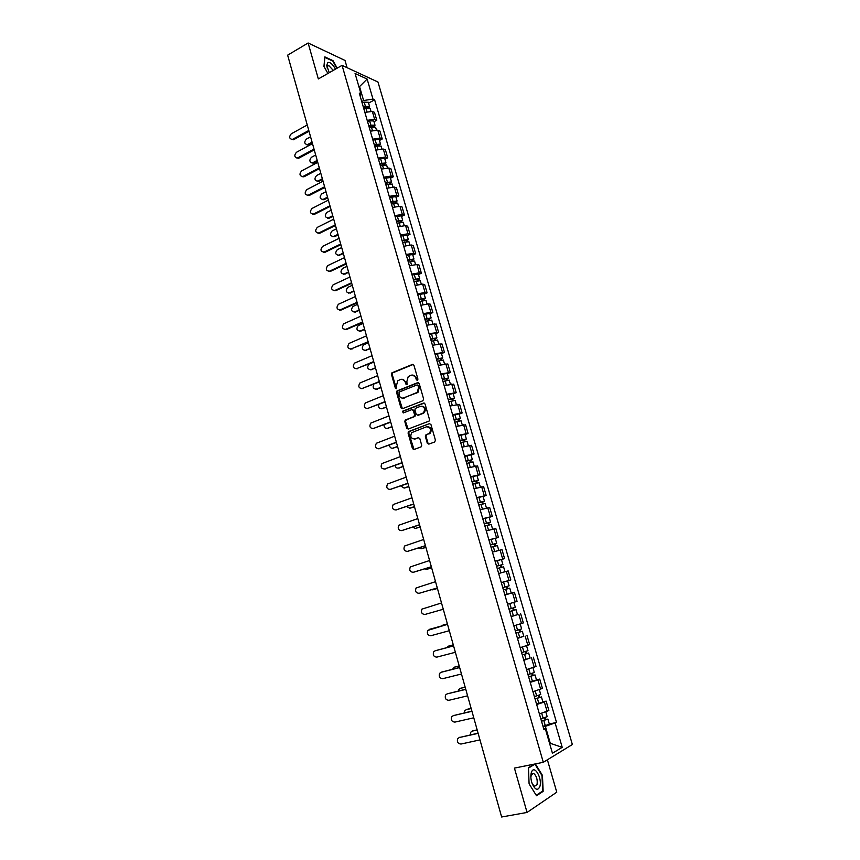 <?xml version="1.0" encoding="UTF-8"?>
<svg xmlns="http://www.w3.org/2000/svg" width="860" height="860" viewBox="0 0 860 860"><rect width="100%" height="100%" fill="white"/><g stroke="black" fill="none" stroke-linecap="round" stroke-linejoin="round"><path stroke-width="1.29" d="M417.401 380.378L417.938 379.142L413.95 365.253L412.445 364.414L391.913 372.832L391.461 374.401L395.353 388.15L396.632 388.613L396.417 385.742L397.793 380.786L400.502 379.475C402.749 378.851 404.35 379.754 405.286 382.195L405.791 383.99L407.081 384.441L406.866 381.56L408.231 376.594L410.994 375.261C413.262 374.627 414.875 375.53 415.821 377.981L416.337 379.776L417.401 380.378M427.291 443.222L428.817 444.125L434.665 441.997L435.44 440.234L430.946 424.539L429.409 423.647L408.435 431.623L408.081 433.107L412.477 448.651L413.983 449.554L421.389 446.716L421.712 445.265L419.809 438.579L418.293 437.675L414.842 438.955C410.908 438.707 409.887 436.6 411.757 432.612L426.399 426.829C430.344 427.022 431.408 429.129 429.591 433.16L425.721 435.052L425.377 436.525L427.291 443.222L428.839 444.125M543.294 762.304L514.431 768.098L527.051 812.442L501.638 817L287.638 55.158L308.116 43L318.34 78.948L342.065 65.36L543.294 762.304L572.362 744.513L377.981 82.033L342.065 65.36M422.862 400.781L423.625 399.019L419.185 383.506L417.67 382.646L396.998 390.935L396.578 392.472L400.921 407.833L402.415 408.704L422.862 400.781M425.044 403.963L429.516 419.562L429.161 421.045L408.188 429.065L406.683 428.183L404.813 421.561L405.189 420.067L413.832 416.67L414.595 414.918L413.348 410.51L411.832 409.639L403.243 412.95L402.469 411.284L423.518 403.082L425.044 403.963M347.107 67.703L345 60.436L308.116 43M527.051 812.442L556.764 792.189L547.39 759.799M367.177 120.325L374.637 119.357L372.337 111.434L364.877 112.38M372.337 111.434L374.476 112.337L376.777 120.239L374.003 121.722M374.637 119.357L376.777 120.239M379.454 140.449L382.238 138.987L379.926 131.042L377.798 130.193L370.327 131.182M372.649 139.169L380.12 138.159L382.238 138.987M384.936 159.283L387.742 157.842L385.409 149.844L383.291 149.049L375.809 150.091M378.142 158.122L385.624 157.068L387.742 157.842M390.451 178.213L393.267 176.794L390.924 168.764L388.817 168.023L381.335 169.108M383.667 177.181L391.16 176.074L393.267 176.794M395.998 197.262L398.825 195.865L396.471 187.781L394.375 187.093L386.882 188.232M389.236 196.349L396.729 195.198L398.825 195.865M401.566 216.419L404.415 215.043L402.05 206.916L399.964 206.282L392.461 207.464M394.826 215.634L402.329 214.43L404.415 215.043M407.178 235.672L410.037 234.328L407.661 226.158L405.576 225.578L398.072 226.803M400.448 235.027L407.973 233.769L410.037 234.328M412.811 255.054L415.692 253.721L413.294 245.508L411.231 244.982L403.716 246.261M406.113 254.528L413.638 253.227L415.692 253.721M418.487 274.534L421.389 273.233L418.971 264.966L416.917 264.504L409.392 265.826M411.8 274.136L419.336 272.792L421.389 273.233M424.195 294.131L427.108 292.851L424.679 284.542L422.636 284.133L415.1 285.509M417.53 293.873L425.066 292.475L427.108 292.851M429.925 313.846L432.86 312.588L430.419 304.225L428.387 303.881L420.841 305.3M423.281 313.707L430.828 312.266L432.86 312.588M435.697 333.669L438.643 332.433L436.192 324.026L426.614 325.209M429.075 333.669L438.643 332.433M441.502 353.611L444.469 352.396L441.997 343.935L432.429 345.236M434.891 353.75L444.469 352.396M447.34 373.659L450.317 372.477L447.845 363.973L438.277 365.382M440.75 373.939L450.317 372.477M453.209 393.837L456.208 392.676L453.714 384.119L444.147 385.645M403.49 398.04L404.2 398.062M417.551 385.011L418.702 385.613L419.25 387.516L417.971 392.407L402.964 398.137M446.652 394.256L456.208 392.676M459.122 414.122L462.132 412.993L459.627 404.383L450.06 406.027M452.575 414.681L462.132 412.993M465.056 434.536L468.087 433.429L465.572 424.775L456.015 426.528M458.541 435.235L468.087 433.429M471.033 455.069L474.086 453.994L471.549 445.276L461.992 447.157M464.54 455.918L474.086 453.994M477.042 475.72L480.116 474.666L477.558 465.905L468.012 467.894M470.57 476.709L480.116 474.666M483.094 496.489L486.179 495.467L483.61 486.652L474.064 488.77M476.644 497.639L486.179 495.467M489.179 517.387L492.285 516.398L489.695 507.529L480.159 509.765M482.75 518.688L492.285 516.398M488.953 540.069L498.424 537.446L495.822 528.524L486.287 530.889M488.888 539.854L498.424 537.446M495.113 561.311L504.594 558.624L501.971 549.648L492.447 552.131M495.07 561.161L504.594 558.624M501.305 582.671L510.808 579.93L508.174 570.9L498.649 573.512L504.992 571.717L503.562 566.804L499.477 567.901L500.907 572.835M501.283 582.596L510.808 579.93M503.433 589.971L505.702 589.326L507.142 594.292L504.863 594.937L514.409 592.271L504.895 595.012M512.119 602.849L517.053 601.355L514.409 592.271M517.398 614.674L511.173 616.652M513.839 625.843L523.342 622.919L520.676 613.782M523.772 636.26L517.483 638.421M520.171 647.666L529.663 644.613L526.986 635.422M530.104 657.997L523.837 660.319M526.535 669.628L536.027 666.436L533.329 657.191M536.468 679.873L539.714 679.088L537.919 679.916L530.233 682.356M532.953 691.72L542.434 688.398L539.714 679.088M542.875 701.878L546.143 701.126L544.358 702.029L536.662 704.534M539.392 713.95L548.873 710.489L546.143 701.126M361.738 101.555L363.608 100.534L359.609 86.774L358.835 86.43M359.029 87.096L367.134 79.056L372.982 99.083L363.608 100.534M360.136 96.051L360.985 93.826L355.072 73.487L367.134 79.056M549.54 743.276L550.174 742.911L545.369 726.356L556.517 722.443L374.627 99.803L372.982 99.083M555.173 723.195L562.214 747.329L552.442 753.242L545.304 728.657L543.627 728.528M360.985 93.826L359.276 93.084L543.896 729.441L545.304 728.657M337.185 68.155L333.046 60.694L324.844 56.878L323.951 66.413L327.896 73.476M534.383 764.099L528.47 767.668L529.093 783.847L536.522 795.758L543.154 791.35L542.445 775.376L535.361 763.895M549.476 743.051L562.214 747.329M545.369 726.356L543.133 726.84M368.585 103.103L374.627 99.803M549.325 724.012L556.517 722.443M426.334 434.762L426.076 436.504L427.99 443.201M541.822 791.608L543.154 791.35M417.444 380.356L416.53 378.024L412.821 375.057M402.286 379.281L405.995 382.238L406.898 384.56M413.273 364.425L392.633 372.885L392.192 374.444L396.46 388.72M418.465 382.646L397.718 390.967L397.298 392.493L402.383 408.715M418.003 385.581L416.939 384.979L399.072 392.063L399.083 395.17C400.018 397.61 401.609 398.524 403.856 397.922L417.261 392.375L418.54 387.484L418.003 385.581L418.702 385.613M412.585 409.639L414.058 410.521L415.305 414.918L414.928 416.412L406.285 419.82L405.522 421.561L408.188 429.065M424.281 403.082L403.447 411.123L403.34 412.908M422.486 413.359L423.561 412.671C425.485 408.629 424.453 406.511 420.465 406.307L415.315 408.392L414.939 409.897L416.186 414.305L417.702 415.187L424.26 412.682C426.173 409.188 425.388 407.017 421.894 406.146M423.185 413.37L418.411 415.187M427.721 426.667C431.258 427.431 432.107 429.591 430.279 433.139L425.721 435.052M414.305 439.094L414.842 438.955M418.293 437.675L415.552 438.933M429.409 423.647L409.145 431.612L408.79 433.096L414.025 449.543M363.973 109.274L366.027 108.468L370.198 108.65M363.587 107.941L367.951 107.059L367.349 108.07M310.567 136.804L306.353 139.105C303.967 142.083 304.311 143.932 307.385 144.641L312.072 142.169M363.382 107.242L365.435 106.425L369.585 106.543L368.746 107.941M362.135 102.931L364.188 102.125L368.36 102.319M312.277 142.91L308.353 144.975L306.708 144.727M366.962 106.758L367.618 108.027M309.009 131.247L293.776 139.6L291.647 139.535M307.246 124.99L291.26 133.805C288.863 136.847 289.207 138.729 292.314 139.449L308.783 130.473M369.402 128L371.466 127.194L375.637 127.334M369.004 126.635L373.39 125.732L372.788 126.807M315.685 155.015L311.438 157.283C309.041 160.315 309.417 162.153 312.567 162.82L317.19 160.401M368.811 125.958L370.875 125.151L375.024 125.227L374.035 126.667M367.553 121.626L369.617 120.819L373.788 120.97M317.394 161.11L313.524 163.131L311.847 162.916M372.401 125.453L373.197 126.732M374.874 146.834L376.938 146.039L381.109 146.125M374.465 145.426L378.851 144.512L378.271 145.641M320.823 173.322L316.566 175.558C314.137 178.643 314.534 180.493 317.781 181.095L322.349 178.74M374.272 144.781L380.496 144.007L379.335 145.501M373.014 140.427L375.078 139.621L379.249 139.728M322.543 179.428L318.738 181.374L317.007 181.213M377.863 144.254L378.83 145.555M335.475 69.133C332.637 64.081 330.057 61.888 327.724 62.533L326.746 65.446L329.229 72.702M333.271 70.391L328.778 65.553L327.864 65.683L327.241 68.177M324.016 66.521L324.865 57.405L332.82 61.103L336.84 68.349M531.297 772.688C530.459 776.01 530.792 779.762 532.297 783.933C535.318 790.061 537.833 790.91 539.865 786.502C542.456 778.665 534.565 764.551 531.62 771.818L531.297 772.688M532.157 783.589L534.458 786.373L537.038 784.61C537.693 779.676 536.597 775.946 533.727 773.441L531.394 774.57L530.856 777.214M528.491 768.066L534.952 764.153L541.994 775.559L542.681 791.039L536.242 795.296L529.093 783.825M533.952 764.357L534.952 764.153M314.244 149.887L298.925 158.111L296.829 158.057M312.481 143.62L296.41 152.317C293.98 155.413 294.356 157.294 297.549 157.95L314.029 149.135M319.501 168.625L304.107 176.73L302.053 176.687M317.748 162.357L301.591 170.925C299.129 174.075 299.538 175.956 302.817 176.558L319.296 167.904M380.367 165.776L386.613 165.023M379.948 164.335L384.345 163.411L383.775 164.593M325.994 191.726L321.704 193.93C319.254 197.069 319.694 198.918 323.016 199.455L327.52 197.176M379.765 163.712L385.989 162.895L384.613 164.464M378.497 159.337L380.571 158.541L384.732 158.584M327.714 197.832L323.973 199.724L322.21 199.606M383.366 163.163L384.506 164.475M385.893 184.835L392.138 184.029M385.463 183.352L389.87 182.406L389.311 183.653M331.197 210.238L326.886 212.399C324.413 215.613 324.876 217.451 328.284 217.924L332.734 215.709M385.291 182.75L391.515 181.89L390.096 183.524M384.012 178.343L390.257 177.558M332.906 216.344L329.229 218.171L327.434 218.107M388.892 182.18L390.064 183.438M391.45 203.992L397.707 203.143M391.01 202.465L395.417 201.509L394.89 202.809M336.421 228.846L332.089 230.975C329.595 234.243 330.1 236.081 333.583 236.5L337.969 234.361M390.838 201.896L397.083 200.993L395.664 202.68M389.558 197.467L395.815 196.639M338.141 234.963L334.529 236.715L332.691 236.704M394.45 201.315L395.611 202.498M324.8 187.469L309.32 195.446L307.31 195.424M323.037 181.202L306.794 189.63C304.311 192.844 304.752 194.725 308.116 195.263L324.607 186.77M330.122 206.422L314.427 214.333L312.588 214.258M328.359 200.143L312.029 208.442C309.525 211.721 309.998 213.592 313.448 214.075L329.939 205.755M335.475 225.481L319.78 233.221L317.91 233.2M333.712 219.203L317.286 227.373C314.771 230.706 315.265 232.576 318.802 232.995L335.292 224.847M397.04 223.256L403.297 222.364M396.589 221.697L401.007 220.719L400.491 222.084M341.678 247.562L337.303 249.669C334.819 252.958 335.335 254.797 338.872 255.183L343.237 253.098M396.428 221.149L402.673 220.214L401.265 221.955M395.138 216.698L401.394 215.817M343.398 253.678L337.98 255.409M400.04 220.547L401.19 221.676M340.861 244.649L325.123 252.238L323.263 252.249M339.098 238.37L322.565 246.401C320.038 249.766 320.576 251.647 324.145 252.034L340.689 244.047M402.663 242.638L408.93 241.692M402.2 241.036L406.629 240.048L406.124 241.477M346.967 266.385L342.484 268.492C340.076 271.792 340.635 273.63 344.14 273.996L348.526 271.953M402.05 240.52L408.296 239.531L406.898 241.327M400.749 236.038L407.017 235.113M348.687 272.491L343.301 274.211M405.662 239.886L406.791 240.95M346.279 263.923L330.444 271.384L328.638 271.416M344.505 257.645L327.8 265.589C325.37 268.954 325.929 270.825 329.477 271.201L346.118 263.353M408.317 262.128L414.574 261.096L415.541 264.407M407.844 260.483L412.284 259.473L411.789 260.967M352.277 285.305L347.687 287.423C345.376 290.734 345.957 292.561 349.44 292.916L353.858 290.906M407.694 260L413.95 258.967L412.574 260.827M406.393 255.495L412.66 254.517M353.998 291.422L348.655 293.12M411.316 259.344L412.424 260.333M351.719 283.305L335.808 290.637L334.056 290.68M349.956 277.027L333.067 284.875C330.724 288.25 331.315 290.121 334.841 290.476L351.568 282.768M414.004 281.736L420.282 280.693M413.52 280.048L417.96 279.027L417.487 280.575M357.631 304.333L352.933 306.461C350.697 309.783 351.31 311.599 354.771 311.943L359.211 309.965M413.38 279.586L419.648 278.511L418.272 280.425M412.069 275.06L418.325 273.996L419.648 278.511M359.34 310.449L354.04 312.126M417.003 278.909L418.1 279.833M357.201 302.806L341.194 309.998L339.506 310.051M355.427 296.528L338.367 304.279C336.11 307.654 336.722 309.525 340.227 309.858L357.05 302.29M419.723 301.452L426.001 300.366M419.228 299.731L423.679 298.678L422.926 299.291L423.227 300.301M363.006 323.467L358.201 325.607C356.051 328.928 356.696 330.745 360.136 331.068L364.586 329.133M419.099 299.291L425.367 298.173L423.797 299.441L424.002 300.14M417.777 294.733L424.055 293.668M364.715 329.584L359.469 331.25M422.733 298.592L423.797 299.441M362.705 322.414L346.612 329.466L344.989 329.531M360.942 316.125L343.699 323.79C341.527 327.176 342.173 329.025 345.656 329.358L362.565 321.93M425.474 321.274L431.752 320.113L432.806 323.715M424.969 319.522L429.43 318.458L428.667 319.038L428.989 320.135M368.402 342.71L363.5 344.86C361.437 348.182 362.114 349.998 365.521 350.31L370.004 348.408M424.851 319.114L431.118 317.942L429.538 319.167L429.774 319.974M423.518 314.523L429.806 313.416M370.123 348.827L364.919 350.471M428.484 318.394L429.538 319.167M368.241 342.129L350.504 349.128M366.478 335.851L349.063 343.409C346.967 346.795 347.655 348.655 351.106 348.966L368.123 341.689M431.269 341.226L437.557 340.044M430.742 339.421L435.214 338.346L434.45 338.904L434.794 340.087M373.842 362.06L368.832 364.221C366.854 367.542 367.553 369.359 370.94 369.649L375.454 367.79M430.634 339.044L436.912 337.84L435.31 339.012L435.568 339.926M429.29 334.433L435.568 333.239L436.912 337.84M375.562 368.188L370.402 369.8M434.268 338.302L435.31 339.012M373.82 361.974L356.062 368.832M372.047 355.685L354.449 363.146C352.45 366.532 353.17 368.381 356.588 368.682L373.702 361.555M437.084 361.286L443.384 360.06M436.547 359.448L441.029 358.351L440.255 358.889L440.621 360.157M373.648 384.259C372.509 387.505 373.423 389.129 376.39 389.107L380.926 387.279M436.45 359.093L442.739 357.835L441.105 358.964L441.406 359.985M435.106 354.46L441.395 353.245M381.034 387.645L375.927 389.236M440.094 358.33L441.105 358.964M379.421 381.926L361.641 388.645M377.658 375.637L359.878 383.001C357.964 386.387 358.706 388.225 362.103 388.516L379.314 381.539M442.943 381.464L449.232 380.163L450.371 384.087M442.395 379.582L446.888 378.464L446.093 378.981L446.49 380.346M378.722 404.479C378.239 407.479 379.281 408.876 381.872 408.672L386.43 406.887M442.298 379.26L448.587 377.959L446.942 379.034L447.275 380.174M440.943 374.594L447.243 373.337M386.527 407.221L381.474 408.79M445.942 378.475L446.942 379.034M403.684 397.987L404.404 398.008M385.054 401.986L367.263 408.575M383.291 395.697L365.349 402.974C363.511 406.35 364.285 408.177 367.661 408.468L384.957 401.642M448.823 401.77L455.133 400.438M448.264 399.835L452.768 398.707L451.973 399.201L452.392 400.652M384.033 424.733C383.979 427.441 385.097 428.645 387.387 428.344L391.966 426.603M448.189 399.545L454.478 398.202L452.812 399.223L453.177 400.47M446.824 394.858L453.123 393.547M392.052 426.904L387.065 428.441M451.833 398.728L452.812 399.223M390.73 422.174L372.917 428.624M388.956 415.885L370.843 423.055C369.09 426.42 369.886 428.248 373.24 428.527L390.633 421.851M454.757 422.185L461.057 420.787L462.261 424.915M454.177 420.217L458.692 419.067L457.885 419.529L458.326 421.077M389.494 445.05C389.752 447.447 390.892 448.469 392.934 448.135L397.546 446.426M454.101 419.959L460.412 418.562L458.724 419.529L459.122 420.895M452.736 415.24L459.036 413.853L460.412 418.562M397.621 446.695L392.687 448.21M457.756 419.11L458.724 419.529M429.377 433.354L429.935 433.15M396.428 442.47L378.604 448.78M394.665 436.181L376.368 443.255C374.702 446.619 375.53 448.436 378.851 448.705L396.352 442.19M460.713 442.728L467.023 441.277L468.259 445.512M460.121 440.707L464.647 439.546L463.83 439.987L464.303 441.621M395.073 465.454C395.557 467.528 396.696 468.388 398.502 468.034L403.146 466.367M460.057 440.481L466.367 439.03L464.658 439.954L465.088 441.438M458.681 435.73L464.991 434.3L466.367 439.03M403.211 466.604L398.341 468.087M463.723 439.611L464.658 439.954M402.168 462.895L384.334 469.055M400.394 456.596L381.937 463.572C380.346 466.926 381.195 468.732 384.495 469.001L402.093 462.648M466.7 463.389L473.021 461.906M466.109 461.325L470.635 460.143L469.807 460.551L470.312 462.293M400.76 485.943L404.114 488.05L408.779 486.427M466.045 461.132L472.366 459.638L470.635 460.498L471.097 462.099M464.669 456.359L470.979 454.865L472.366 459.638M408.833 486.62L404.028 488.071M469.71 460.24L470.635 460.498M407.93 483.427L390.096 489.447M406.167 477.139L387.537 484.008C386.022 487.351 386.903 489.157 390.171 489.415L407.877 483.223M472.731 484.169L479.052 482.621L480.353 487.082M472.129 482.062L476.666 480.858L475.816 481.245L476.354 483.083M406.554 506.529L409.758 508.174L414.445 506.594M472.075 481.901L478.396 480.353L476.644 481.17L477.149 482.879M470.678 477.096L477.01 475.58M414.488 506.766L410.639 508.066M475.741 480.987L476.644 481.17M413.735 504.089L395.89 509.958L413.692 503.917M411.972 497.8L393.181 504.562C391.741 507.894 392.644 509.69 395.879 509.958L396.804 509.84M478.805 505.078L485.126 503.476L486.459 508.056M478.181 502.928L482.718 501.702L481.869 502.068L482.438 504.003M412.467 527.212L415.423 528.416L420.142 526.879M478.138 502.799L484.459 501.197L482.696 501.96L483.223 503.799M476.73 497.962L483.062 496.381L484.459 501.197M420.175 527.019L415.584 528.395M481.815 501.853L482.696 501.96M419.572 524.88L401.813 530.577M417.81 518.58L398.846 525.234C397.481 528.556 398.406 530.34 401.631 530.609L419.54 524.729M484.9 526.116L491.232 524.471M484.266 523.912L488.824 522.676L487.964 523.009L488.555 525.041M418.498 547.992L421.131 548.788L425.872 547.283M484.234 523.815L490.565 522.17L488.77 522.869L489.34 524.826M482.825 518.956L489.157 517.322L490.565 522.17M425.904 547.39L421.464 548.723M487.91 522.848L488.77 522.869M425.453 545.777L407.769 551.314M423.679 539.489L404.565 546.025C403.265 549.336 404.211 551.12 407.404 551.389L425.421 545.67M491.038 547.272L497.381 545.562L498.779 550.368M490.393 545.025L494.952 543.767L494.081 544.079L494.704 546.207M424.69 568.858L426.872 569.266L431.634 567.804M490.372 544.961L496.704 543.262L494.887 543.907L495.5 545.992M431.656 567.869L427.388 569.148M494.048 543.961L494.887 543.907M431.354 566.815L413.767 572.169M429.591 560.516L410.306 566.933C409.081 570.234 410.048 572.018 413.219 572.287L431.333 566.74M497.22 568.557L499.477 567.901M497.37 560.655L498.8 565.579L496.542 566.235L501.122 564.988L500.24 565.267L500.896 567.503M431.118 589.799L437.439 588.444L433.332 589.68M498.8 565.579L502.885 564.482L501.047 565.074L501.692 567.278M501.455 559.57L502.885 564.482M500.23 565.213L501.047 565.074M437.299 587.971L419.798 593.12M435.536 581.672L416.089 587.971C414.928 591.261 415.917 593.034 419.067 593.314L437.288 587.939M505.702 589.326L509.776 588.165L511.216 593.11L507.142 594.292M502.756 587.638L507.335 586.337L506.443 586.595L507.12 588.917M502.745 587.627L509.098 585.832L507.239 586.37L507.916 588.692M501.315 582.682L507.658 580.898L509.098 585.832M506.443 586.584L507.239 586.37M441.513 602.957L421.905 609.138C420.809 612.406 421.819 614.18 424.947 614.459L443.276 609.256M509.668 611.481L516.032 609.654L517.483 614.631L511.13 616.512M509.679 611.514L516.032 609.654M512.7 608.117L513.377 610.439M447.404 623.919L441.363 626.037M509.002 609.159L515.355 607.311L513.796 602.355M507.55 604.182L513.904 602.344M443.265 625.037L447.393 623.898M513.495 607.891L514.151 610.127M429.86 629.219L447.512 624.338L427.764 630.423C426.721 633.68 427.753 635.454 430.871 635.733L449.307 630.702M515.946 633.121L522.332 631.283L523.783 636.282L517.419 638.217M515.968 633.196L522.332 631.283M518.999 629.789L519.666 632.089M453.295 644.892L448.425 646.183L446.791 647.634M515.28 630.821L521.644 628.918L520.203 623.995M448.952 646L453.274 644.828M519.795 629.552L520.418 631.692M435.622 650.622L453.553 645.838M453.575 645.903L435.063 650.816L433.655 651.837C432.677 655.073 433.73 656.846 436.815 657.137L455.37 652.278M522.267 654.901L528.663 653.03L530.125 658.061L523.761 660.05M522.299 654.997L528.663 653.03M525.331 651.59L525.997 653.869M459.219 665.984L454.316 667.231L452.478 669.284M521.601 652.622L527.965 650.654L526.556 645.795M454.671 667.102L459.186 665.887M526.137 651.342L526.729 653.385M441.416 672.154L459.627 667.467M459.659 667.575L441.04 672.305L439.589 673.369C438.664 676.594 439.739 678.368 442.803 678.669L461.465 673.993M528.62 676.798L535.027 674.917L536.5 679.97L530.136 682.023M528.663 676.938L535.027 674.917M531.706 673.52L532.361 675.777M465.174 687.204L460.25 688.409L458.778 689.494L458.326 691.032M527.965 674.541L534.329 672.52L532.931 667.726M460.423 688.333L465.142 687.065M532.512 673.272L533.071 675.218M447.254 693.837L465.744 689.226M465.787 689.376L447.05 693.923L445.566 695.03C444.685 698.255 445.781 700.018 448.834 700.32L467.593 695.826M535.017 698.847L541.434 696.933L542.918 702.018L536.543 704.125M535.06 699.019L541.434 696.933M538.123 695.589L538.779 697.825M471.173 708.543L466.217 709.704L464.701 710.833L464.303 712.886M534.361 696.6L540.736 694.525L539.36 689.784M467.055 709.317L471.119 708.371M538.93 695.332L539.457 697.17M471.946 711.306L453.102 715.67L471.893 711.123M453.972 715.284L451.565 716.832C450.748 720.035 451.855 721.798 454.897 722.11L473.774 717.799M541.445 721.013L547.885 719.089L549.379 724.195M541.51 721.228L547.885 719.089M543.004 726.367L549.379 724.217M544.584 717.788L545.218 720.003M477.203 730.011L472.215 731.129L470.667 732.301L470.398 734.849M540.8 718.799L547.186 716.67L545.821 711.983M472.14 731.14L477.139 729.807M545.38 717.53L545.885 719.261M459.122 737.579L478.085 733.15M478.149 733.376L459.186 737.558L457.617 738.751C456.843 741.943 457.961 743.707 460.992 744.04L479.977 739.901M540.639 689.258L537.919 679.916M534.221 667.231L531.523 657.943M527.846 645.333L525.159 636.11M521.504 623.564L518.838 614.395M515.204 601.936L512.549 592.82M508.937 580.436L506.303 571.373M502.713 559.064L500.09 550.056M496.532 537.812L493.919 528.868M490.383 516.699L487.781 507.798M484.266 495.704L481.686 486.867M478.181 474.838L475.623 466.045M472.14 454.101L469.603 445.362M466.142 433.472L463.604 424.786M460.164 412.972L457.649 404.34M454.231 392.601L451.726 384.012M448.329 372.337L445.846 363.801M442.459 352.191L439.987 343.71M436.633 332.175L434.171 323.736M430.828 312.266L428.387 303.881M425.066 292.475L422.636 284.133M419.336 272.792L416.917 264.504M413.638 253.227L411.231 244.982M407.973 233.769L405.576 225.578M402.329 214.43L399.964 206.282M396.729 195.198L394.375 187.093M391.16 176.074L388.817 168.023M385.624 157.068L383.291 149.049M380.12 138.159L377.798 130.193M547.1 711.424L544.358 702.029M416.53 378.024L415.821 377.981M406.511 384.022L405.791 383.99M405.995 382.238L405.286 382.195M396.073 388.183L395.353 388.15M392.192 374.444L391.461 374.401M392.934 372.702L392.214 372.649M413.155 364.468L412.445 364.414M417.046 379.819L416.337 379.776M401.642 407.844L400.921 407.833M397.298 392.493L396.578 392.472M398.051 390.752L397.331 390.73M418.368 382.678L417.67 382.646M404.576 397.943L403.856 397.922M416.799 393.138L416.089 393.117M419.25 387.516L418.54 387.484M407.393 428.173L406.683 428.183M405.522 421.561L404.813 421.561M406.285 419.82L405.565 419.82M414.541 416.67L413.832 416.67M415.305 414.918L414.595 414.918M414.058 410.521L413.348 410.51M403.447 411.123L402.727 411.123M424.227 403.103L423.518 403.082M426.076 436.504L425.377 436.525M426.85 434.752L426.151 434.773M429.118 433.913L428.42 433.924M413.187 448.619L412.477 448.651M408.79 433.096L408.081 433.107M409.543 431.354L408.833 431.365M366.027 108.468L366.94 111.617M364.188 102.125L365.435 106.425M308.804 144.781L307.848 144.458M292.776 139.255L293.776 139.6M371.466 127.194L372.401 130.419M369.617 120.819L370.875 125.151M313.9 162.97L312.943 162.658M376.938 146.039L377.895 149.339M375.078 139.621L376.347 143.986M319.028 181.245L318.071 180.965M297.936 157.788L298.925 158.111M303.118 176.429L304.107 176.73M382.442 164.991L383.42 168.356M380.571 158.541L381.84 162.916M324.177 199.627L323.231 199.359M387.978 184.04L388.978 187.48M386.097 177.558L387.376 181.965M329.358 218.118L328.412 217.87M393.547 203.207L394.568 206.722M391.655 196.682L392.934 201.111M334.572 236.694L333.626 236.478M308.332 195.166L309.32 195.446M313.577 214.011L314.556 214.269M318.845 232.974L319.823 233.2M399.147 222.482L400.179 226.062M397.234 215.924L398.535 220.375M339.808 255.388L338.872 255.183M324.145 252.034L325.123 252.238M404.77 241.864L405.834 245.53M402.856 235.275L404.157 239.746M345.075 274.179L344.14 273.996M329.477 271.201L330.444 271.384M410.435 261.365L411.521 265.095M408.511 254.732L409.822 259.236M350.375 293.067L349.44 292.916M334.841 290.476L335.808 290.637M416.132 280.973L417.24 284.778M414.197 274.297L415.509 278.833M355.696 312.072L354.771 311.943M340.227 309.858L341.194 309.998M421.862 300.699L422.991 304.58M419.916 293.98L421.239 298.538M361.06 331.175L360.136 331.068M345.656 329.358L346.612 329.466M427.624 320.533L428.774 324.5M425.668 313.782L426.99 318.372M366.446 350.396L365.521 350.31M351.106 348.966L352.062 349.052M433.418 340.485L434.59 344.527M431.451 333.702L432.784 338.313M371.853 369.714L370.94 369.649M356.588 368.682L357.545 368.746M439.245 360.555L440.449 364.672M437.267 353.729L438.611 358.362M377.303 389.139L376.39 389.107M362.103 388.516L363.049 388.559M445.114 380.743L446.329 384.947M443.115 373.874L444.469 378.54M382.775 408.683L381.872 408.672M367.661 408.468L368.596 408.478M451.016 401.05L452.252 405.329M449.006 394.138L450.371 398.836M388.29 428.334L387.387 428.344M373.24 428.527L374.175 428.517M456.94 421.475L458.208 425.84M454.929 414.531L456.294 419.25M393.826 448.092L392.934 448.135M378.851 448.705L379.787 448.673M462.916 442.029L464.206 446.469M460.885 435.031L462.261 439.783M399.395 467.969L398.502 468.034M384.495 469.001L385.42 468.937M468.915 462.691L470.226 467.216M466.873 455.66L468.259 460.433M405.006 487.964L404.114 488.05M390.171 489.415L391.096 489.329M474.956 483.481L476.289 488.093M472.903 476.408L474.29 481.213M481.03 504.401L482.395 509.098M478.966 497.284L480.364 502.111M416.304 528.287L415.423 528.416M401.631 530.609L402.544 530.469M487.136 525.438L488.534 530.222M485.062 518.279L486.47 523.138M422.002 548.615L421.131 548.788M407.404 551.389L408.317 551.217M493.285 546.605L494.704 551.475M491.2 539.403L492.619 544.294M427.742 569.073L426.872 569.266M413.219 572.287L414.122 572.083M433.504 589.637L432.644 589.863M419.067 593.314L419.97 593.077M503.584 582.037L505.013 586.982M511.958 610.88L513.409 615.867M509.829 603.537L511.27 608.525M443.416 624.994L442.556 625.263M429.118 629.445L430.011 629.165M518.258 632.562L519.719 637.582M516.118 625.209L517.569 630.197M449.275 645.892L448.425 646.183M435.063 650.816L435.945 650.504M524.589 654.374L526.062 659.426M522.461 647.042L523.901 651.998M455.166 666.909L454.316 667.231M441.04 672.305L441.922 671.972M530.964 676.325L532.447 681.41M528.836 669.005L530.265 673.928M461.089 688.054L460.25 688.409M447.05 693.923L447.931 693.558M537.382 698.406L538.865 703.523M535.264 691.107L536.683 695.998M543.832 720.626L545.326 725.775M541.714 713.338L543.133 718.197M473.043 730.71L472.215 731.129M459.186 737.558L460.057 737.128M392.633 372.885L391.913 372.832M397.718 390.967L396.998 390.935M417.971 392.407L417.261 392.375M405.898 420.067L405.189 420.067M414.928 416.412L414.23 416.412M403.19 411.284L402.469 411.284M424.26 412.682L423.561 412.671M430.279 433.139L429.591 433.16M409.145 431.612L408.435 431.623M370.176 108.575L370.918 111.133M368.338 102.254L369.585 106.543M308.353 144.975L307.385 144.641M292.314 139.449L293.314 139.793M375.616 127.269L376.39 129.914M373.767 120.905L375.024 125.227M313.524 163.131L312.567 162.82M381.087 146.06L381.883 148.801M379.228 139.664L380.496 144.007M318.738 181.374L317.781 181.095M327.198 67.671L326.746 65.446M327.348 66.381L328.778 65.553M531.007 773.978L533.727 773.441M531.394 774.57L531.62 771.818M297.549 157.95L298.549 158.272M302.817 176.558L303.806 176.859M386.591 164.959L387.419 167.786M384.721 158.53L385.989 162.895M323.973 199.724L323.016 199.455M392.128 183.965L392.977 186.889M390.236 177.493L391.515 181.89M329.229 218.171L328.284 217.924M397.685 203.089L398.567 206.099M395.793 196.575L397.083 200.993M334.529 236.715L333.583 236.5M308.116 195.263L309.106 195.542M313.448 214.075L314.427 214.333M318.802 232.995L319.78 233.221M403.286 222.31L404.189 225.427M401.383 215.763L402.673 220.214M408.909 241.649L409.844 244.853M406.995 235.059L408.296 239.531M412.649 254.474L413.95 258.967M420.271 280.65L421.26 284.058M425.99 300.323L427.012 303.827M424.044 293.625L425.367 298.173M429.796 313.373L431.118 317.942M437.546 340.012L438.621 343.721M443.373 360.028L444.48 363.844M441.384 353.213L442.739 357.835M447.232 373.304L448.587 377.959M455.123 400.416L456.294 404.437M453.123 393.514L454.478 398.202M473.021 461.885L474.29 466.238M476.999 475.558L478.396 480.353M491.232 524.46L492.597 529.147M495.285 538.381L496.704 543.262"/></g></svg>
